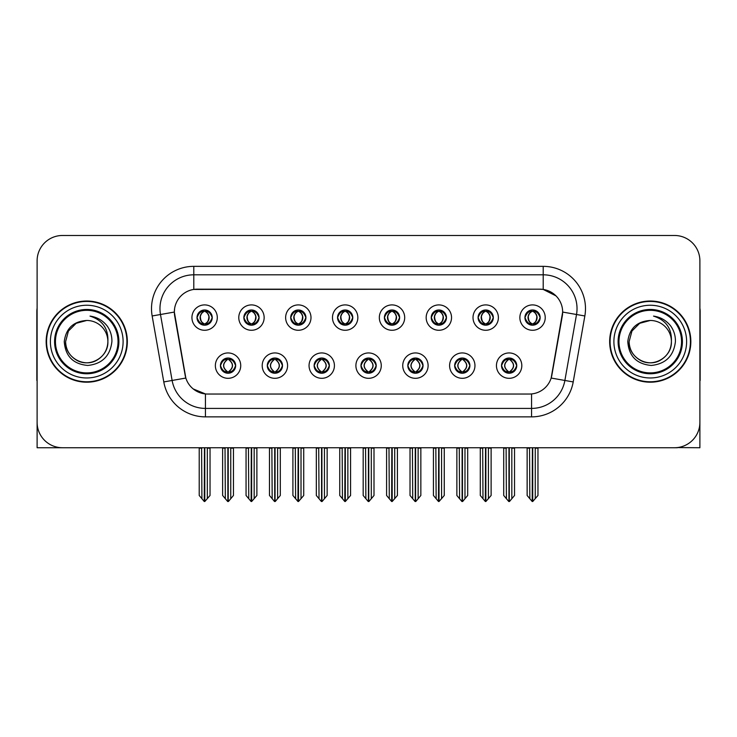 <?xml version="1.0" encoding="UTF-8"?>
<svg xmlns="http://www.w3.org/2000/svg" width="737" height="737" viewBox="0 0 737 737"><rect width="100%" height="100%" fill="white"/><g stroke="black" fill="none" stroke-linecap="round" stroke-linejoin="round"><path stroke-width="1.11" d="M197.009 317.592A7.61 7.61 0 0 0 204.619 325.201A7.61 7.61 0 0 0 212.228 317.592A7.61 7.61 0 0 0 204.619 309.982A7.61 7.61 0 0 0 197.009 317.592L197.083 317.592C198.658 321.848 200.63 323.893 203.007 323.736L202.491 324.897M191.933 317.592A12.686 12.686 0 0 0 204.619 330.277A12.686 12.686 0 0 0 217.304 317.592A12.686 12.686 0 0 0 204.619 304.906A12.686 12.686 0 0 0 191.933 317.592M314.128 365.626A7.61 7.61 0 0 0 321.737 373.235A7.61 7.61 0 0 0 329.347 365.626A7.61 7.61 0 0 0 321.737 358.016A7.61 7.61 0 0 0 314.128 365.626L314.202 365.626C315.639 369.725 317.619 371.77 320.125 371.77L321.028 371.77C315.998 367.671 315.998 363.571 321.028 359.472L320.125 359.472C317.665 359.426 315.685 361.471 314.202 365.626M309.052 365.626A12.686 12.686 0 0 0 321.737 378.311A12.686 12.686 0 0 0 334.423 365.626A12.686 12.686 0 0 0 321.737 352.94A12.686 12.686 0 0 0 309.052 365.626M267.282 365.626A7.61 7.61 0 0 0 274.892 373.235A7.61 7.61 0 0 0 282.501 365.626A7.61 7.61 0 0 0 274.892 358.016A7.61 7.61 0 0 0 267.282 365.626L267.347 365.626C268.793 369.725 270.774 371.77 273.28 371.77L274.182 371.77C269.152 367.671 269.152 363.571 274.182 359.472L273.28 359.472C270.811 359.426 268.839 361.471 267.347 365.626M262.206 365.626A12.686 12.686 0 0 0 274.892 378.311A12.686 12.686 0 0 0 287.577 365.626A12.686 12.686 0 0 0 274.892 352.94A12.686 12.686 0 0 0 262.206 365.626M454.665 365.626A7.61 7.61 0 0 0 462.283 373.235A7.61 7.61 0 0 0 469.893 365.626A7.61 7.61 0 0 0 462.283 358.016A7.61 7.61 0 0 0 454.665 365.626L454.738 365.626C456.185 369.725 458.156 371.77 460.671 371.77L461.574 371.77C456.535 367.671 456.535 363.571 461.574 359.472L460.671 359.472C458.202 359.426 456.221 361.471 454.738 365.626M449.598 365.626A12.686 12.686 0 0 0 462.283 378.311A12.686 12.686 0 0 0 474.96 365.626A12.686 12.686 0 0 0 462.283 352.94A12.686 12.686 0 0 0 449.598 365.626M384.401 317.592A7.61 7.61 0 0 0 392.01 325.201A7.61 7.61 0 0 0 399.62 317.592A7.61 7.61 0 0 0 392.01 309.982A7.61 7.61 0 0 0 384.401 317.592L384.465 317.592C386.041 321.848 388.021 323.893 390.398 323.736L389.882 324.897M379.325 317.592A12.686 12.686 0 0 0 392.01 330.277A12.686 12.686 0 0 0 404.696 317.592A12.686 12.686 0 0 0 392.01 304.906A12.686 12.686 0 0 0 379.325 317.592M478.092 317.592A7.61 7.61 0 0 0 485.701 325.201A7.61 7.61 0 0 0 493.311 317.592A7.61 7.61 0 0 0 485.701 309.982A7.61 7.61 0 0 0 478.092 317.592L478.166 317.592C479.741 321.848 481.712 323.893 484.089 323.736L483.573 324.897M473.016 317.592A12.686 12.686 0 0 0 485.701 330.277A12.686 12.686 0 0 0 498.387 317.592A12.686 12.686 0 0 0 485.701 304.906A12.686 12.686 0 0 0 473.016 317.592M220.437 365.626A7.61 7.61 0 0 0 228.046 373.235A7.61 7.61 0 0 0 235.656 365.626A7.61 7.61 0 0 0 228.046 358.016A7.61 7.61 0 0 0 220.437 365.626L220.501 365.626C221.948 369.725 223.919 371.77 226.434 371.77L227.337 371.77C222.298 367.671 222.298 363.571 227.337 359.472L226.434 359.472C223.965 359.426 221.994 361.471 220.501 365.626M215.361 365.626A12.686 12.686 0 0 0 228.046 378.311A12.686 12.686 0 0 0 240.732 365.626A12.686 12.686 0 0 0 228.046 352.94A12.686 12.686 0 0 0 215.361 365.626M337.546 317.592A7.61 7.61 0 0 0 345.165 325.201A7.61 7.61 0 0 0 352.774 317.592A7.61 7.61 0 0 0 345.165 309.982A7.61 7.61 0 0 0 337.546 317.592L337.62 317.592C339.195 321.848 341.176 323.893 343.553 323.736L343.037 324.897M332.479 317.592A12.686 12.686 0 0 0 345.165 330.277A12.686 12.686 0 0 0 357.841 317.592A12.686 12.686 0 0 0 345.165 304.906A12.686 12.686 0 0 0 332.479 317.592M243.855 317.592A7.61 7.61 0 0 0 251.464 325.201A7.61 7.61 0 0 0 259.074 317.592A7.61 7.61 0 0 0 251.464 309.982A7.61 7.61 0 0 0 243.855 317.592L243.929 317.592C245.504 321.848 247.475 323.893 249.852 323.736L249.336 324.897M238.779 317.592A12.686 12.686 0 0 0 251.464 330.277A12.686 12.686 0 0 0 264.15 317.592A12.686 12.686 0 0 0 251.464 304.906A12.686 12.686 0 0 0 238.779 317.592M290.7 317.592A7.61 7.61 0 0 0 298.31 325.201A7.61 7.61 0 0 0 305.929 317.592A7.61 7.61 0 0 0 298.31 309.982A7.61 7.61 0 0 0 290.7 317.592L290.774 317.592C292.349 321.848 294.33 323.893 296.707 323.736L296.182 324.897M285.634 317.592A12.686 12.686 0 0 0 298.31 330.277A12.686 12.686 0 0 0 310.996 317.592A12.686 12.686 0 0 0 298.31 304.906A12.686 12.686 0 0 0 285.634 317.592M407.819 365.626A7.61 7.61 0 0 0 415.428 373.235A7.61 7.61 0 0 0 423.038 365.626A7.61 7.61 0 0 0 415.428 358.016A7.61 7.61 0 0 0 407.819 365.626L407.893 365.626C409.33 369.725 411.31 371.77 413.825 371.77L414.728 371.77C409.689 367.671 409.689 363.571 414.728 359.472L413.825 359.472C411.357 359.426 409.376 361.471 407.893 365.626M402.743 365.626A12.686 12.686 0 0 0 415.428 378.311A12.686 12.686 0 0 0 428.114 365.626A12.686 12.686 0 0 0 415.428 352.94A12.686 12.686 0 0 0 402.743 365.626M360.973 365.626A7.61 7.61 0 0 0 368.583 373.235A7.61 7.61 0 0 0 376.192 365.626A7.61 7.61 0 0 0 368.583 358.016A7.61 7.61 0 0 0 360.973 365.626L361.047 365.626C362.484 369.725 364.465 371.77 366.98 371.77L367.874 371.77C362.844 367.671 362.844 363.571 367.874 359.472L366.98 359.472C364.511 359.426 362.53 361.471 361.047 365.626M355.897 365.626A12.686 12.686 0 0 0 368.583 378.311A12.686 12.686 0 0 0 381.269 365.626A12.686 12.686 0 0 0 368.583 352.94A12.686 12.686 0 0 0 355.897 365.626M524.937 317.592A7.61 7.61 0 0 0 532.547 325.201A7.61 7.61 0 0 0 540.157 317.592A7.61 7.61 0 0 0 532.547 309.982A7.61 7.61 0 0 0 524.937 317.592L525.011 317.592C526.587 321.848 528.558 323.893 530.935 323.736L530.419 324.897M519.861 317.592A12.686 12.686 0 0 0 532.547 330.277A12.686 12.686 0 0 0 545.233 317.592A12.686 12.686 0 0 0 532.547 304.906A12.686 12.686 0 0 0 519.861 317.592M431.246 317.592A7.61 7.61 0 0 0 438.856 325.201A7.61 7.61 0 0 0 446.465 317.592A7.61 7.61 0 0 0 438.856 309.982A7.61 7.61 0 0 0 431.246 317.592L431.32 317.592C432.895 321.848 434.867 323.893 437.244 323.736L436.728 324.897M426.17 317.592A12.686 12.686 0 0 0 438.856 330.277A12.686 12.686 0 0 0 451.541 317.592A12.686 12.686 0 0 0 438.856 304.906A12.686 12.686 0 0 0 426.17 317.592M501.519 365.626A7.61 7.61 0 0 0 509.129 373.235A7.61 7.61 0 0 0 516.738 365.626A7.61 7.61 0 0 0 509.129 358.016A7.61 7.61 0 0 0 501.519 365.626L501.584 365.626C503.03 369.725 505.002 371.77 507.517 371.77L508.419 371.77C503.38 367.671 503.38 363.571 508.419 359.472L507.517 359.472C505.048 359.426 503.076 361.471 501.584 365.626M496.443 365.626A12.686 12.686 0 0 0 509.129 378.311A12.686 12.686 0 0 0 521.814 365.626A12.686 12.686 0 0 0 509.129 352.94A12.686 12.686 0 0 0 496.443 365.626M174.347 312.009A22.829 22.829 0 0 0 174.697 315.98L185.134 375.17A22.829 22.829 0 0 0 207.613 394.037L529.387 394.037A22.829 22.829 0 0 0 551.866 375.17L562.303 315.98A22.829 22.829 0 0 0 539.825 289.18L197.175 289.18A22.829 22.829 0 0 0 174.347 312.009L174.595 308.628M677.321 447.58L699.892 447.737L699.892 260.852A25.371 25.371 0 0 0 674.53 235.481L62.47 235.481A25.371 25.371 0 0 0 37.108 260.852L37.108 447.737L113.802 447.737M623.198 447.737L677.321 447.737M46.155 341.609A40.59 40.59 0 0 0 86.745 382.199A40.59 40.59 0 0 0 127.335 341.609A40.59 40.59 0 0 0 86.745 301.018A40.59 40.59 0 0 0 46.155 341.609M609.665 341.609A40.59 40.59 0 0 0 650.255 382.199A40.59 40.59 0 0 0 690.845 341.609A40.59 40.59 0 0 0 650.255 301.018A40.59 40.59 0 0 0 609.665 341.609M193.794 266.352L543.206 266.352A42.276 42.276 0 0 1 584.846 315.97L573.211 381.932A42.276 42.276 0 0 1 531.57 416.866L205.43 416.866A42.276 42.276 0 0 1 163.789 381.932L152.154 315.97A42.276 42.276 0 0 1 193.794 266.352L193.794 274.809L543.206 274.809A33.828 33.828 0 0 1 576.518 314.506L564.883 380.458A33.828 33.828 0 0 1 531.57 408.409L205.43 408.409A33.828 33.828 0 0 1 172.117 380.458L160.482 314.506A33.828 33.828 0 0 1 193.794 274.809L193.794 289.429L539.825 289.18L543.206 289.429L555.965 295.869M529.387 394.037L207.613 394.037M205.43 416.866L205.43 393.936L193.241 388.943M584.846 315.97L562.653 312.064L551.165 378.044L573.211 381.932M163.789 381.932L185.835 378.044L174.347 312.064L160.482 314.506A33.828 33.828 0 0 1 159.975 308.628M551.866 375.17L551.727 375.888M185.273 375.888L185.134 375.17M674.53 235.481L62.47 235.481M37.108 260.852L37.108 422.365A25.371 25.371 0 0 0 62.47 447.737L674.53 447.737A25.371 25.371 0 0 0 699.892 422.365L699.892 260.852M510.437 373.125L509.829 371.77L510.732 371.77C513.201 371.826 515.181 369.771 516.665 365.616C515.218 361.517 513.238 359.472 510.732 359.472L511.248 358.32M510.437 358.127L509.829 359.472L510.732 359.472M508.668 371.77L508.033 373.152L508.677 371.77C503.325 367.671 503.325 363.571 508.677 359.472L508.033 358.09L508.677 359.472C503.5 363.571 503.5 367.671 508.668 371.77M508.419 359.472L507.821 358.127M509.829 359.472C514.868 363.571 514.868 367.671 509.829 371.77L509.58 371.77C514.748 367.671 514.748 363.571 509.58 359.472L510.216 358.09M509.829 371.77L510.216 373.152M506.107 447.737L506.42 498.7L508.779 501.519L509.47 501.519L514.537 495.476L514.537 448.16L511.828 448.16L511.828 498.7M509.295 447.737L509.295 501.519M508.954 501.519L508.954 447.737M503.712 447.737L503.712 495.476L506.42 498.7M506.42 448.16L503.712 448.16M529.534 447.737L529.848 498.7L532.206 501.519L532.381 447.737M532.722 447.737L532.722 501.519L537.964 495.476L537.964 448.16L535.255 448.16L535.569 447.737M527.139 447.737L527.139 495.476L529.848 498.7M529.848 448.16L527.139 448.16M535.255 498.7L535.255 448.16M531.239 325.091L531.838 323.736L530.935 323.736M531.239 310.093L531.838 311.447L530.935 311.447C528.484 311.401 526.513 313.455 525.011 317.592M540.157 317.592L540.092 317.592C538.627 313.501 536.647 311.456 534.159 311.447L533.256 311.447C535.679 312.737 536.951 314.791 537.098 317.592C536.951 320.402 535.679 322.447 533.256 323.736L534.159 323.736L534.675 324.897M540.092 317.592C538.563 321.765 536.591 323.819 534.159 323.736M531.838 323.736L532.086 323.736C529.608 322.447 528.3 320.402 528.153 317.592C528.3 314.791 529.608 312.737 532.086 311.447L531.46 310.065L532.096 311.447C530.29 312.175 529.019 313.842 528.263 316.449C528.475 320.558 529.746 322.99 532.096 323.736L531.46 325.128L531.838 323.736C529.424 322.447 528.143 320.402 528.005 317.592C528.143 314.791 529.424 312.737 531.838 311.447M533.008 311.447L533.008 311.447C534.804 312.175 536.085 313.842 536.84 316.449C536.628 320.558 535.348 322.99 532.998 323.736L533.634 325.128L533.008 323.736C535.486 322.447 536.803 320.402 536.951 317.592C536.803 314.791 535.486 312.737 533.008 311.447L533.643 310.065L532.998 311.447M463.591 373.125L462.983 371.77L463.886 371.77C466.355 371.826 468.336 369.771 469.819 365.616C468.373 361.517 466.392 359.472 463.886 359.472L464.402 358.32M463.591 358.127L462.983 359.472L463.886 359.472M461.823 371.77L461.187 373.152L461.832 371.77C456.479 367.671 456.479 363.571 461.832 359.472L461.187 358.09L461.832 359.472C456.654 363.571 456.654 367.671 461.823 371.77M461.574 359.472L460.966 358.127M462.983 359.472C468.023 363.571 468.023 367.671 462.983 371.77L462.735 371.77C467.903 367.671 467.903 363.571 462.735 359.472L463.37 358.09M462.983 371.77L463.37 373.152M459.262 447.737L459.575 498.7L461.933 501.519L462.624 501.519L467.691 495.476L467.691 448.16L464.983 448.16L464.983 498.7M462.449 447.737L462.449 501.519M462.108 501.519L462.108 447.737M456.866 447.737L456.866 495.476L459.575 498.7M459.575 448.16L456.866 448.16M416.737 373.125L416.138 371.77L417.041 371.77C419.51 371.826 421.481 369.771 422.974 365.616C421.518 361.517 419.546 359.472 417.041 359.472L417.557 358.32M416.737 358.127L416.138 359.472L417.041 359.472M414.977 371.77L414.341 373.152L414.977 371.77C409.634 367.671 409.634 363.571 414.977 359.472L414.341 358.09L414.977 359.472C409.809 363.571 409.809 367.671 414.977 371.77M414.728 359.472L414.12 358.127M416.138 359.472C421.177 363.571 421.177 367.671 416.138 371.77L415.889 371.77C421.057 367.671 421.057 363.571 415.889 359.472L416.525 358.09M416.138 371.77L416.525 373.152M412.416 447.737L412.729 498.7L415.088 501.519L415.779 501.519L420.845 495.476L420.845 448.16L418.137 448.16L418.137 498.7M415.604 447.737L415.604 501.519M415.263 501.519L415.263 447.737M410.021 447.737L410.021 495.476L412.729 498.7M412.729 448.16L410.021 448.16M369.891 373.125L369.292 371.77L370.195 371.77C372.664 371.826 374.636 369.771 376.128 365.616C374.672 361.517 372.701 359.472 370.195 359.472L370.711 358.32M369.891 358.127L369.292 359.472L370.195 359.472M368.132 371.77L367.496 373.152L368.132 371.77C362.779 367.671 362.779 363.571 368.132 359.472L367.496 358.09L368.132 359.472C362.963 363.571 362.963 367.671 368.132 371.77M367.874 359.472L367.275 358.127M369.292 359.472C374.332 363.571 374.332 367.671 369.292 371.77L369.044 371.77C374.212 367.671 374.212 363.571 369.044 359.472L369.679 358.09M369.292 371.77L369.679 373.152M365.561 447.737L365.874 498.7L368.242 501.519L368.933 501.519L374 495.476L374 448.16L371.291 448.16L371.291 498.7M368.758 447.737L368.758 501.519M368.417 501.519L368.417 447.737M363.175 447.737L363.175 495.476L365.874 498.7M365.874 448.16L363.175 448.16M482.68 447.737L482.993 498.7L485.351 501.519L485.536 447.737M485.867 447.737L485.867 501.519L491.118 495.476L491.118 448.16L488.41 448.16L488.723 447.737M480.294 447.737L480.294 495.476L482.993 498.7M482.993 448.16L480.294 448.16M488.41 498.7L488.41 448.16M484.393 325.091L484.992 323.736L484.089 323.736M484.393 310.093L484.992 311.447L484.089 311.447C481.639 311.401 479.667 313.455 478.166 317.592M493.311 317.592L493.246 317.592C491.772 313.501 489.801 311.456 487.314 311.447L486.411 311.447C488.824 312.737 490.105 314.791 490.252 317.592C490.105 320.402 488.824 322.447 486.411 323.736L487.314 323.736L487.83 324.897M493.246 317.592C491.717 321.765 489.746 323.819 487.314 323.736M484.992 323.736L485.241 323.736C482.763 322.447 481.454 320.402 481.307 317.592C481.454 314.791 482.763 312.737 485.241 311.447L484.605 310.065L485.25 311.447C483.444 312.175 482.164 313.842 481.418 316.449C481.629 320.558 482.901 322.99 485.25 323.736L484.614 325.128L484.992 323.736C482.578 322.447 481.298 320.402 481.15 317.592C481.298 314.791 482.578 312.737 484.992 311.447M486.162 311.447L486.162 311.447C487.958 312.175 489.239 313.842 489.985 316.449C489.783 320.558 488.502 322.99 486.153 323.736L486.788 325.128L486.162 323.736C488.64 322.447 489.958 320.402 490.096 317.592C489.958 314.791 488.64 312.737 486.162 311.447L486.798 310.065L486.153 311.447M435.834 447.737L436.147 498.7L438.506 501.519L438.69 447.737M439.022 447.737L439.022 501.519L444.264 495.476L444.264 448.16L441.564 448.16L441.878 447.737M433.439 447.737L433.439 495.476L436.147 498.7M436.147 448.16L433.439 448.16M441.564 498.7L441.564 448.16M437.548 325.091L438.147 323.736L437.244 323.736M437.548 310.093L438.147 311.447L437.244 311.447C434.793 311.401 432.822 313.455 431.32 317.592M446.465 317.592L446.392 317.592C444.927 313.501 442.955 311.456 440.468 311.447L439.565 311.447C441.979 312.737 443.259 314.791 443.407 317.592C443.259 320.402 441.979 322.447 439.565 323.736L440.468 323.736L440.984 324.897M446.392 317.592C444.872 321.765 442.891 323.819 440.468 323.736M438.147 323.736L438.395 323.736C435.917 322.447 434.6 320.402 434.462 317.592C434.6 314.791 435.917 312.737 438.395 311.447L437.76 310.065L438.404 311.447C436.599 312.175 435.318 313.842 434.572 316.449C434.775 320.558 436.055 322.99 438.404 323.736L437.769 325.128L438.147 323.736C435.733 322.447 434.452 320.402 434.305 317.592C434.452 314.791 435.733 312.737 438.147 311.447M439.316 311.447L439.316 311.447C441.113 312.175 442.393 313.842 443.14 316.449C442.928 320.558 441.656 322.99 439.307 323.736L439.943 325.128L439.316 323.736C441.795 322.447 443.103 320.402 443.25 317.592C443.103 314.791 441.795 312.737 439.316 311.447L439.952 310.065L439.307 311.447M388.989 447.737L389.302 498.7L391.66 501.519L391.835 447.737M392.176 447.737L392.176 501.519L397.418 495.476L397.418 448.16L394.71 448.16L395.023 447.737M386.593 447.737L386.593 495.476L389.302 498.7M389.302 448.16L386.593 448.16M394.71 498.7L394.71 448.16M390.693 325.091L391.301 323.736L390.398 323.736M390.693 310.093L391.301 311.447L390.398 311.447C387.948 311.401 385.967 313.455 384.465 317.592M399.62 317.592L399.546 317.592C398.081 313.501 396.11 311.456 393.622 311.447L392.72 311.447C395.133 312.737 396.414 314.791 396.552 317.592C396.414 320.402 395.133 322.447 392.72 323.736L393.622 323.736L394.138 324.897M399.546 317.592C398.026 321.765 396.045 323.819 393.622 323.736M391.301 323.736L391.55 323.736C389.072 322.447 387.754 320.402 387.607 317.592C387.754 314.791 389.072 312.737 391.55 311.447L390.914 310.065L391.559 311.447C389.753 312.175 388.473 313.842 387.717 316.449C387.929 320.558 389.21 322.99 391.559 323.736L390.923 325.128L391.301 323.736C388.878 322.447 387.607 320.402 387.459 317.592C387.607 314.791 388.878 312.737 391.301 311.447M392.471 311.447L392.471 311.447C394.267 312.175 395.539 313.842 396.294 316.449C396.082 320.558 394.811 322.99 392.462 323.736L393.097 325.128L392.471 323.736C394.949 322.447 396.257 320.402 396.405 317.592C396.257 314.791 394.949 312.737 392.471 311.447L393.097 310.065L392.462 311.447M342.143 447.737L342.456 498.7L344.815 501.519L344.99 447.737M345.331 447.737L345.331 501.519L350.572 495.476L350.572 448.16L347.864 448.16L348.177 447.737M339.748 447.737L339.748 495.476L342.456 498.7M342.456 448.16L339.748 448.16M347.864 498.7L347.864 448.16M343.847 325.091L344.455 323.736L343.553 323.736M343.847 310.093L344.455 311.447L343.553 311.447C341.102 311.401 339.121 313.455 337.62 317.592M352.774 317.592L352.701 317.592C351.236 313.501 349.255 311.456 346.768 311.447L345.874 311.447C348.288 312.737 349.568 314.791 349.707 317.592C349.568 320.402 348.288 322.447 345.874 323.736L346.768 323.736L347.293 324.897M352.701 317.592C351.18 321.765 349.2 323.819 346.768 323.736M344.455 323.736L344.704 323.736C342.226 322.447 340.909 320.402 340.761 317.592C340.909 314.791 342.226 312.737 344.704 311.447C342.908 312.175 341.627 313.842 340.872 316.449C341.084 320.558 342.364 322.99 344.704 323.736L344.455 323.736C342.032 322.447 340.752 320.402 340.614 317.592C340.752 314.791 342.032 312.737 344.455 311.447L344.455 311.447M345.625 311.447L345.625 311.447C347.422 312.175 348.693 313.842 349.449 316.449C349.237 320.558 347.956 322.99 345.616 323.736L346.252 325.128L345.625 323.736C348.104 322.447 349.412 320.402 349.559 317.592C349.412 314.791 348.104 312.737 345.625 311.447L346.252 310.065L345.616 311.447M37.108 395.732L37.108 387.275M37.108 380.485A16.914 16.914 0 0 0 36.85 380.504L36.85 311.171A16.914 16.914 0 0 1 37.108 308.25M699.892 387.275L699.892 395.732M699.892 308.25A16.914 16.914 0 0 1 700.15 311.171L700.15 380.504A16.914 16.914 0 0 0 699.892 380.485M118.031 341.609A31.286 31.286 0 0 1 86.745 372.894A31.286 31.286 0 0 1 55.45 341.609A31.286 31.286 0 0 1 86.745 310.323A31.286 31.286 0 0 1 118.031 341.609M64.257 341.609C65.353 356.201 73.193 364.142 87.795 365.451C102.157 363.931 110.191 355.98 111.904 341.609C112.033 335.952 110.486 330.793 107.27 326.113C102.858 320.457 97.1 317.113 90.015 316.099C102.507 320.098 108.459 328.601 107.878 341.609C107.593 349.578 104.074 355.685 97.312 359.914C84.138 368.353 64.884 357.242 65.602 341.609L68.43 331.042L76.169 323.303L86.745 320.466C73.451 321.341 65.952 328.389 64.257 341.609M46.578 341.609A40.166 40.166 0 0 1 86.745 301.442A40.166 40.166 0 0 1 126.911 341.609A40.166 40.166 0 0 1 86.745 381.775A40.166 40.166 0 0 1 46.578 341.609M107.878 341.609C108.606 357.242 89.352 368.353 76.169 359.914C69.407 355.685 65.888 349.578 65.602 341.609L68.43 331.042L76.169 323.303L86.745 320.466L76.169 323.303L68.43 331.042L65.602 341.609L68.43 331.042L76.169 323.303L86.745 320.466A21.143 21.143 0 0 1 107.878 341.609C107.593 349.578 104.074 355.685 97.312 359.914C84.138 368.353 64.884 357.242 65.602 341.609L68.43 331.042L76.169 323.303M681.55 341.609A31.286 31.286 0 0 1 650.255 372.894A31.286 31.286 0 0 1 618.969 341.609A31.286 31.286 0 0 1 650.255 310.323A31.286 31.286 0 0 1 681.55 341.609M627.777 341.609C628.864 356.201 636.713 364.142 651.315 365.451C665.677 363.931 673.71 355.98 675.424 341.609C675.553 335.952 674.005 330.793 670.79 326.113C666.368 320.457 660.619 317.113 653.535 316.099C666.027 320.098 671.978 328.601 671.398 341.609C671.112 349.578 667.593 355.685 660.831 359.914C647.648 368.353 628.394 357.242 629.122 341.609L631.95 331.042L639.688 323.303L650.255 320.466C636.971 321.341 629.472 328.389 627.777 341.609M610.089 341.609A40.166 40.166 0 0 1 650.255 301.442A40.166 40.166 0 0 1 690.422 341.609A40.166 40.166 0 0 1 650.255 381.775A40.166 40.166 0 0 1 610.089 341.609M671.398 341.609C672.116 357.242 652.862 368.353 639.688 359.914C632.926 355.685 629.407 349.578 629.122 341.609L631.95 331.042L639.688 323.303L650.255 320.466L639.688 323.303L631.95 331.042L629.122 341.609L631.95 331.042L639.688 323.303L650.255 320.466A21.143 21.143 0 0 1 671.398 341.609C671.112 349.578 667.593 355.685 660.831 359.914C647.648 368.353 628.394 357.242 629.122 341.609M323.046 373.125L322.447 371.77L323.35 371.77C325.818 371.826 327.79 369.771 329.282 365.616C327.827 361.517 325.846 359.472 323.35 359.472L323.865 358.32M323.046 358.127L322.447 359.472L323.35 359.472M321.277 371.77L320.65 373.152L321.286 371.77C315.933 367.671 315.933 363.571 321.286 359.472L320.65 358.09L321.286 359.472C316.118 363.571 316.118 367.671 321.277 371.77M321.028 359.472L320.429 358.127M322.447 359.472L322.824 358.09L322.447 359.472C327.477 363.571 327.477 367.671 322.447 371.77L322.824 373.152L322.189 371.77C327.357 367.671 327.357 363.571 322.198 359.472C327.541 363.571 327.541 367.671 322.189 371.77L322.447 371.77M318.716 447.737L319.029 498.7L321.387 501.519L322.087 501.519L327.145 495.476L327.145 448.16L324.446 448.16L324.446 498.7M321.903 447.737L321.903 501.519M321.572 501.519L321.572 447.737M316.33 447.737L316.33 495.476L319.029 498.7M319.029 448.16L316.33 448.16M276.2 373.125L275.601 371.77L276.495 371.77C278.964 371.826 280.944 369.771 282.428 365.616C280.981 361.517 279.001 359.472 276.495 359.472L277.02 358.32M276.2 358.127L275.601 359.472L276.495 359.472M274.431 371.77L273.796 373.152L274.44 371.77C269.088 367.671 269.088 363.571 274.44 359.472L273.796 358.09L274.44 359.472C269.263 363.571 269.263 367.671 274.431 371.77M274.182 359.472L273.584 358.127M275.601 359.472L275.979 358.09L275.601 359.472C280.631 363.571 280.631 367.671 275.601 371.77L275.979 373.152L275.343 371.77C280.511 367.671 280.511 363.571 275.352 359.472C280.696 363.571 280.696 367.671 275.343 371.77L275.601 371.77M271.87 447.737L272.183 498.7L274.542 501.519L275.233 501.519L280.3 495.476L280.3 448.16L277.6 448.16L277.6 498.7M275.058 447.737L275.058 501.519M274.717 501.519L274.717 447.737M269.475 447.737L269.475 495.476L272.183 498.7M272.183 448.16L269.475 448.16M229.354 373.125L228.746 371.77L229.649 371.77C232.118 371.826 234.099 369.771 235.582 365.616C234.136 361.517 232.155 359.472 229.649 359.472L230.165 358.32M229.354 358.127L228.746 359.472L229.649 359.472M227.586 371.77L226.95 373.152L227.595 371.77C222.242 367.671 222.242 363.571 227.595 359.472L226.95 358.09L227.595 359.472C222.417 363.571 222.417 367.671 227.586 371.77M227.337 359.472L226.738 358.127M228.746 359.472L229.133 358.09L228.746 359.472C233.786 363.571 233.786 367.671 228.746 371.77L229.133 373.152L228.498 371.77C233.666 367.671 233.666 363.571 228.498 359.472C233.85 363.571 233.85 367.671 228.498 371.77L228.746 371.77M225.025 447.737L225.338 498.7L227.696 501.519L228.387 501.519L233.454 495.476L233.454 448.16L230.745 448.16L230.745 498.7M228.212 447.737L228.212 501.519M227.871 501.519L227.871 447.737M222.629 447.737L222.629 495.476L225.338 498.7M225.338 448.16L222.629 448.16M295.297 447.737L295.611 498.7L297.969 501.519L298.144 447.737M298.485 447.737L298.485 501.519L303.727 495.476L303.727 448.16L301.018 448.16L301.332 447.737M292.902 447.737L292.902 495.476L295.611 498.7M295.611 448.16L292.902 448.16M301.018 498.7L301.018 448.16M297.002 325.091L297.601 323.736L296.707 323.736M297.002 310.093L297.601 311.447L296.707 311.447C294.256 311.401 292.276 313.455 290.774 317.592M305.929 317.592L305.855 317.592C304.39 313.501 302.41 311.456 299.922 311.447L299.029 311.447C301.442 312.737 302.723 314.791 302.861 317.592C302.723 320.402 301.442 322.447 299.029 323.736L299.922 323.736L300.438 324.897M305.855 317.592C304.326 321.765 302.354 323.819 299.922 323.736M297.601 323.736L297.859 323.736C295.371 322.447 294.063 320.402 293.916 317.592C294.063 314.791 295.371 312.737 297.859 311.447C296.053 312.175 294.782 313.842 294.026 316.449C294.238 320.558 295.519 322.99 297.859 323.736L297.601 323.736C295.187 322.447 293.906 320.402 293.768 317.592C293.906 314.791 295.187 312.737 297.601 311.447L297.601 311.447M298.771 311.447L298.771 311.447C300.567 312.175 301.848 313.842 302.603 316.449C302.391 320.558 301.111 322.99 298.771 323.736L299.397 325.128L298.771 323.736C301.249 322.447 302.566 320.402 302.714 317.592C302.566 314.791 301.249 312.737 298.771 311.447L299.406 310.065L298.771 311.447M248.452 447.737L248.765 498.7L251.124 501.519L251.299 447.737M251.639 447.737L251.639 501.519L256.881 495.476L256.881 448.16L254.173 448.16L254.486 447.737M246.057 447.737L246.057 495.476L248.765 498.7M248.765 448.16L246.057 448.16M254.173 498.7L254.173 448.16M250.156 325.091L250.755 323.736L249.852 323.736M250.156 310.093L250.755 311.447L249.852 311.447C247.402 311.401 245.43 313.455 243.929 317.592M259.074 317.592L259.009 317.592C257.545 313.501 255.564 311.456 253.077 311.447L252.174 311.447C254.597 312.737 255.868 314.791 256.015 317.592C255.868 320.402 254.597 322.447 252.174 323.736L253.077 323.736L253.592 324.897M259.009 317.592C257.48 321.765 255.509 323.819 253.077 323.736M250.755 323.736L251.004 323.736C248.526 322.447 247.217 320.402 247.07 317.592C247.217 314.791 248.526 312.737 251.004 311.447C249.207 312.175 247.936 313.842 247.181 316.449C247.392 320.558 248.673 322.99 251.013 323.736L250.755 323.736C248.341 322.447 247.061 320.402 246.923 317.592C247.061 314.791 248.341 312.737 250.755 311.447L250.755 311.447M251.925 311.447L251.925 311.447C253.721 312.175 255.002 313.842 255.757 316.449C255.546 320.558 254.265 322.99 251.916 323.736L252.551 325.128L251.925 323.736C254.403 322.447 255.721 320.402 255.868 317.592C255.721 314.791 254.403 312.737 251.925 311.447L252.561 310.065L251.916 311.447M201.597 447.737L201.91 498.7L204.269 501.519L204.453 447.737M204.785 447.737L204.785 501.519L210.036 495.476L210.036 448.16L207.327 448.16L207.641 447.737M199.211 447.737L199.211 495.476L201.91 498.7M201.91 448.16L199.211 448.16M207.327 498.7L207.327 448.16M203.311 325.091L203.909 323.736L203.007 323.736M203.311 310.093L203.909 311.447L203.007 311.447C200.556 311.401 198.585 313.455 197.083 317.592M212.228 317.592L212.164 317.592C210.69 313.501 208.718 311.456 206.231 311.447L205.328 311.447C207.742 312.737 209.022 314.791 209.17 317.592C209.022 320.402 207.742 322.447 205.328 323.736L206.231 323.736L206.747 324.897M212.164 317.592C210.635 321.765 208.663 323.819 206.231 323.736M203.909 323.736L204.158 323.736C201.68 322.447 200.372 320.402 200.224 317.592C200.372 314.791 201.68 312.737 204.158 311.447C202.362 312.175 201.081 313.842 200.335 316.449C200.547 320.558 201.818 322.99 204.167 323.736L203.909 323.736C201.496 322.447 200.215 320.402 200.077 317.592C200.215 314.791 201.496 312.737 203.909 311.447L203.909 311.447M205.079 311.447L205.079 311.447C206.876 312.175 208.156 313.842 208.912 316.449C208.7 320.558 207.419 322.99 205.07 323.736L205.706 325.128L205.079 323.736C207.558 322.447 208.875 320.402 209.013 317.592C208.875 314.791 207.558 312.737 205.079 311.447L205.715 310.065L205.07 311.447M543.206 266.352L543.206 289.429M531.57 393.936L531.57 416.866M152.154 315.97L160.482 314.506M507.517 371.77L507.001 372.931M507.821 373.125L508.419 371.77M507.517 359.472L507.001 358.32M510.732 371.77L511.248 372.931M530.935 311.447L530.419 310.286M534.159 311.447L534.675 310.286M533.864 310.093L533.256 311.447M533.864 325.091L533.256 323.736M460.671 371.77L460.155 372.931M460.966 373.125L461.574 371.77M460.671 359.472L460.155 358.32M463.886 371.77L464.402 372.931M413.825 371.77L413.31 372.931M414.12 373.125L414.728 371.77M413.825 359.472L413.31 358.32M417.041 371.77L417.557 372.931M366.98 371.77L366.455 372.931M367.275 373.125L367.874 371.77M366.98 359.472L366.455 358.32M370.195 371.77L370.711 372.931M484.089 311.447L483.573 310.286M487.314 311.447L487.83 310.286M487.01 310.093L486.411 311.447M487.01 325.091L486.411 323.736M437.244 311.447L436.728 310.286M440.468 311.447L440.984 310.286M440.164 310.093L439.565 311.447M440.164 325.091L439.565 323.736M390.398 311.447L389.882 310.286M393.622 311.447L394.138 310.286M393.318 310.093L392.72 311.447M393.318 325.091L392.72 323.736M343.553 311.447L343.037 310.286M346.768 311.447L347.293 310.286M346.473 310.093L345.874 311.447M346.473 325.091L345.874 323.736M344.068 325.128L344.704 323.736L344.078 325.128M344.068 310.065L344.704 311.447L344.078 310.065M118.897 341.609A32.152 32.152 0 0 1 86.745 373.76A32.152 32.152 0 0 1 54.584 341.609A32.152 32.152 0 0 1 86.745 309.457A32.152 32.152 0 0 1 118.897 341.609M50.383 341.609A36.362 36.362 0 0 1 86.745 305.247A36.362 36.362 0 0 1 123.107 341.609A36.362 36.362 0 0 1 86.745 377.97A36.362 36.362 0 0 1 50.383 341.609M682.416 341.609A32.152 32.152 0 0 1 650.255 373.76A32.152 32.152 0 0 1 618.103 341.609A32.152 32.152 0 0 1 650.255 309.457A32.152 32.152 0 0 1 682.416 341.609M613.893 341.609A36.362 36.362 0 0 1 650.255 305.247A36.362 36.362 0 0 1 686.617 341.609A36.362 36.362 0 0 1 650.255 377.97A36.362 36.362 0 0 1 613.893 341.609M320.125 371.77L319.609 372.931M320.429 373.125L321.028 371.77M320.125 359.472L319.609 358.32M323.35 371.77L323.865 372.931M273.28 371.77L272.764 372.931M273.584 373.125L274.182 371.77M273.28 359.472L272.764 358.32M276.495 371.77L277.02 372.931M226.434 371.77L225.918 372.931M226.738 373.125L227.337 371.77M226.434 359.472L225.918 358.32M229.649 371.77L230.165 372.931M296.707 311.447L296.182 310.286M299.922 311.447L300.438 310.286M299.627 310.093L299.029 311.447M299.627 325.091L299.029 323.736M297.223 325.128L297.859 323.736L297.223 325.128M297.223 310.065L297.859 311.447L297.223 310.065M249.852 311.447L249.336 310.286M253.077 311.447L253.592 310.286M252.782 310.093L252.174 311.447M252.782 325.091L252.174 323.736M250.377 325.128L251.004 323.736L250.377 325.128M250.377 310.065L251.004 311.447L250.377 310.065M203.007 311.447L202.491 310.286M206.231 311.447L206.747 310.286M205.927 310.093L205.328 311.447M205.927 325.091L205.328 323.736M203.523 325.128L204.158 323.736L203.532 325.128M203.523 310.065L204.158 311.447L203.532 310.065M510.207 358.09L509.58 359.472C514.923 363.571 514.923 367.671 509.58 371.77L510.207 373.162M463.361 358.09L462.725 359.472C468.078 363.571 468.078 367.671 462.725 371.77L463.361 373.162M416.516 358.09L415.88 359.472C421.232 363.571 421.232 367.671 415.88 371.77L416.516 373.162M369.67 358.09L369.034 359.472C374.387 363.571 374.387 367.671 369.034 371.77L369.67 373.162"/></g></svg>
